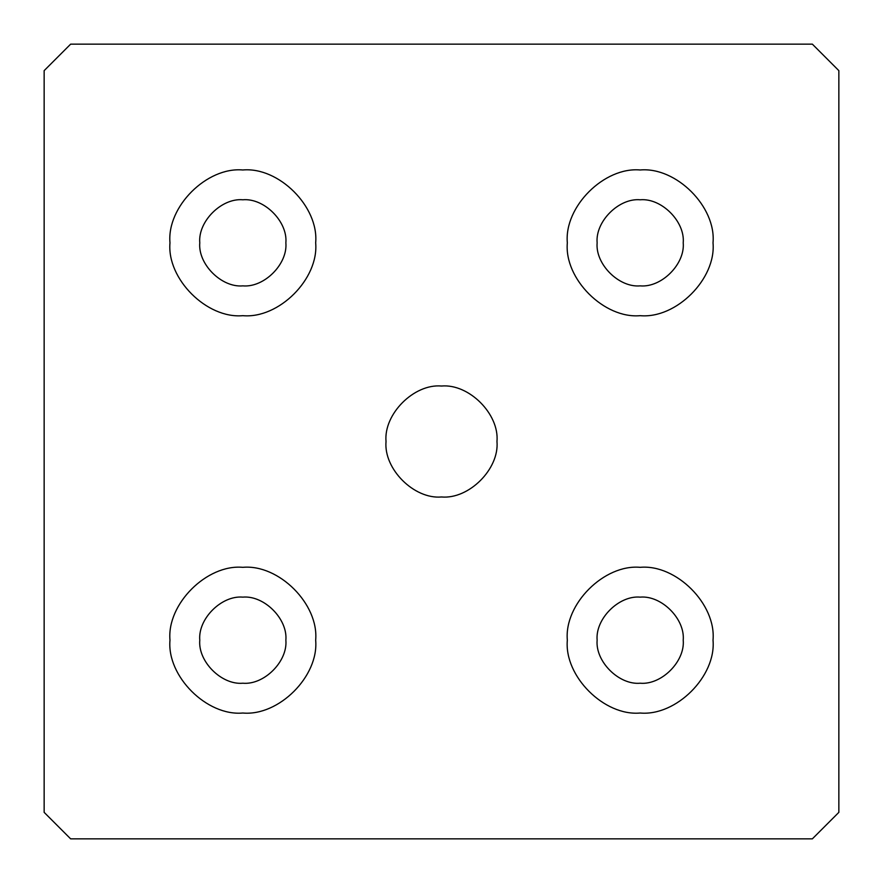 <?xml version="1.0" encoding="UTF-8"?>
<svg xmlns="http://www.w3.org/2000/svg" width="883" height="883" viewBox="0 0 883 883"><rect width="100%" height="100%" fill="white"/><g stroke="black" fill="none" stroke-linecap="round" stroke-linejoin="round"><path stroke-width="1.32" d="M199.779 640.175C197.858 661.477 221.523 685.142 242.825 683.221C264.127 685.142 287.792 661.477 285.871 640.175C287.792 618.873 264.127 595.208 242.825 597.129C221.523 595.208 197.858 618.873 199.779 640.175M315.673 640.175C318.929 676.212 278.862 716.279 242.825 713.023C206.788 716.279 166.721 676.212 169.977 640.175C166.721 604.138 206.788 564.071 242.825 567.327C278.862 564.071 318.929 604.138 315.673 640.175M597.129 640.175C595.208 661.477 618.873 685.142 640.175 683.221C661.477 685.142 685.142 661.477 683.221 640.175C685.142 618.873 661.477 595.208 640.175 597.129C618.873 595.208 595.208 618.873 597.129 640.175M713.023 640.175C716.279 676.212 676.212 716.279 640.175 713.023C604.138 716.279 564.071 676.212 567.327 640.175C564.071 604.138 604.138 564.071 640.175 567.327C676.212 564.071 716.279 604.138 713.023 640.175M838.85 812.36L812.36 838.85L70.64 838.85L44.15 812.36L44.15 70.64L70.64 44.15L812.36 44.15L838.85 70.64L838.85 812.36M713.023 242.825C716.279 278.862 676.212 318.929 640.175 315.673C604.138 318.929 564.071 278.862 567.327 242.825C564.071 206.788 604.138 166.721 640.175 169.977C676.212 166.721 716.279 206.788 713.023 242.825M315.673 242.825C318.929 278.862 278.862 318.929 242.825 315.673C206.788 318.929 166.721 278.862 169.977 242.825C166.721 206.788 206.788 166.721 242.825 169.977C278.862 166.721 318.929 206.788 315.673 242.825M496.974 441.5C499.447 468.939 468.939 499.447 441.5 496.974C414.061 499.447 383.553 468.939 386.026 441.5C383.553 414.061 414.061 383.553 441.5 386.026C468.939 383.553 499.447 414.061 496.974 441.5M597.129 242.825C595.208 264.127 618.873 287.792 640.175 285.871C661.477 287.792 685.142 264.127 683.221 242.825C685.142 221.523 661.477 197.858 640.175 199.779C618.873 197.858 595.208 221.523 597.129 242.825M199.779 242.825C197.858 264.127 221.523 287.792 242.825 285.871C264.127 287.792 287.792 264.127 285.871 242.825C287.792 221.523 264.127 197.858 242.825 199.779C221.523 197.858 197.858 221.523 199.779 242.825"/></g></svg>

